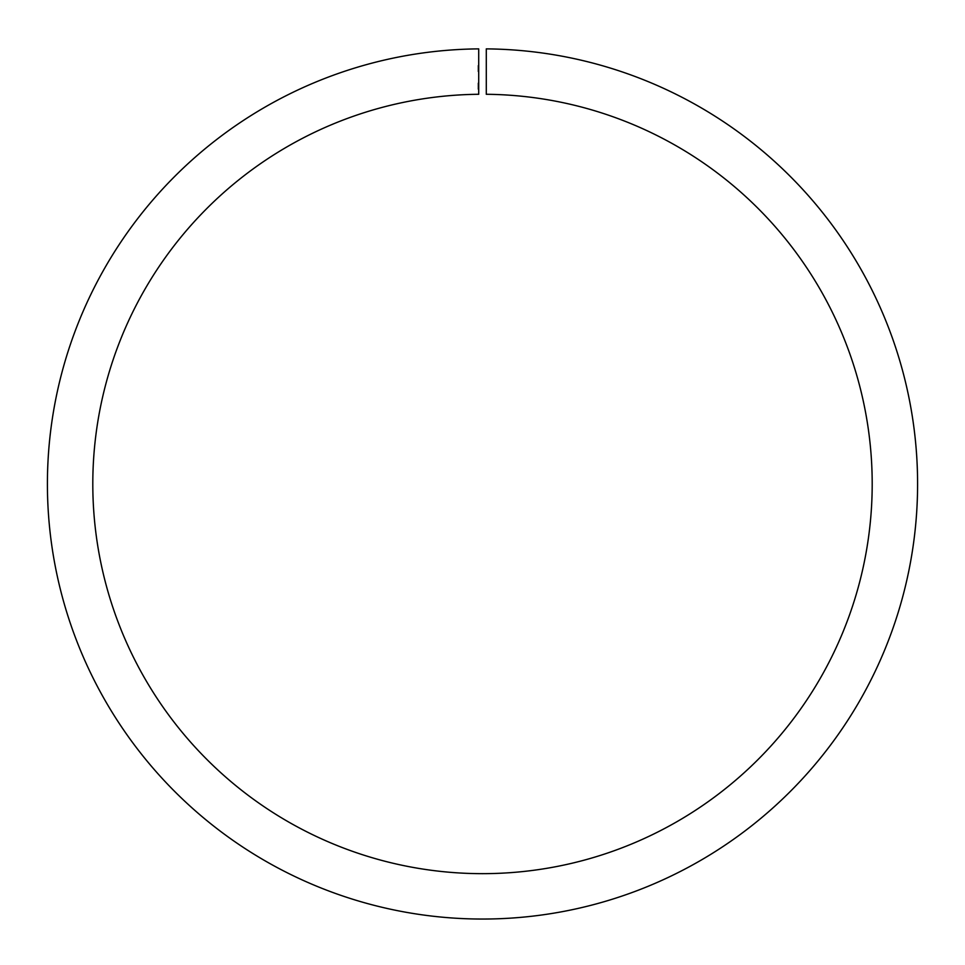 <?xml version="1.0" encoding="UTF-8"?>
<svg xmlns="http://www.w3.org/2000/svg" width="965" height="965" viewBox="0 0 965 965"><rect width="100%" height="100%" fill="white"/><g stroke="black" fill="none" stroke-linecap="round" stroke-linejoin="round"><path stroke-width="0.72" stroke-dasharray="4.83 3.62" d="M478.712 86.15L478.712 89.311L478.712 82.99L478.712 89.311L478.712 83.147L478.712 89.311L478.712 83.147L478.712 89.311L478.712 85.849L477.965 86.15L477.965 83.147L478.712 83.147L477.965 83.147L478.712 83.762L477.965 83.762L477.965 85.342L478.712 85.342L477.965 85.222L478.712 85.222L477.965 85.222L477.965 87.188L478.712 87.188L477.965 87.188L477.965 89.311L478.712 89.311L477.965 89.311L477.965 87.61L478.712 87.61L477.965 87.61L477.965 88.696L478.712 88.696L478.712 86.307L478.712 88.696L477.965 88.696L477.965 87.164L478.712 87.164L477.965 87.152L477.965 85.849L478.712 85.849L477.965 85.535L478.712 85.535M477.965 67.924L477.965 71.579L478.712 71.579L478.712 67.116L478.712 71.651L478.712 65.415L478.712 71.651L478.712 65.415L478.712 71.579L478.712 67.116L478.712 71.579L478.712 67.647L478.712 71.579L478.712 67.647L478.712 71.579L477.965 71.579L477.965 65.572L478.712 65.572L477.965 65.572L478.712 66.187L477.965 66.187L477.965 68.032L478.712 68.032L478.712 68.961L478.712 67.647L477.965 68.032L478.712 68.648L477.965 68.648L477.965 71.579L478.712 71.579L477.965 71.579L477.965 65.415L478.712 65.415L477.965 65.415L477.965 71.579L478.712 71.579L477.965 70.819L478.712 70.819L477.965 71.651L478.712 71.651L477.965 71.651L477.965 69.396L478.712 69.396L478.712 67.647L478.712 71.121L478.712 67.647L478.712 71.121L477.965 67.924L478.712 67.924M478.712 94.281L478.712 48.877A435.094 435.094 0 0 0 106.331 702.592A435.094 435.094 0 0 0 858.669 702.592A435.094 435.094 0 0 0 486.288 48.877L486.288 94.281A389.691 389.691 0 0 1 819.357 679.891A389.691 389.691 0 0 1 145.643 679.891A389.691 389.691 0 0 1 478.712 94.281M477.965 70.192L477.965 67.116L477.965 71.121L478.712 70.192M477.965 70.445L478.712 70.445M477.965 68.165L477.965 71.579L477.965 67.116L478.712 67.116L477.965 67.116L478.712 67.116L477.965 67.116L477.965 68.165L478.712 68.165M477.965 71.651L477.965 67.116L478.712 67.972L477.965 67.188L478.712 67.188L477.965 67.188L478.712 67.188L477.965 67.188L477.965 71.579L478.712 71.579L477.965 71.579L477.965 67.647L478.712 67.647L477.965 67.647L477.965 69.371L478.712 69.371L477.965 69.371L477.965 71.121L477.965 67.647L478.712 67.647L477.965 67.647L477.965 71.579L478.712 71.579L477.965 71.579L477.965 67.647L477.965 71.579L478.712 71.579L477.965 70.819L477.965 71.651L478.712 71.651M477.965 69.492L478.712 69.492L477.965 69.492M477.965 68.961L478.712 68.961L477.965 68.961M477.965 68.057L478.712 68.057L477.965 68.032M477.965 65.415L478.712 65.415L477.965 65.415M477.965 67.333L478.712 67.333M477.965 67.984L477.965 69.335L478.712 69.371L477.965 69.371L477.965 71.121L477.965 67.647L477.965 71.579L478.712 71.579L477.965 71.579L477.965 67.188L478.712 67.188L477.965 67.984L477.965 67.116L478.712 67.116L477.965 67.116L477.965 71.579L478.712 71.579L477.965 71.579L477.965 68.515L478.712 68.515L477.965 67.647L478.712 67.647L477.965 67.647L477.965 68.817L478.712 68.817L477.965 68.817L477.965 71.579L478.712 71.579L477.965 71.579L477.965 67.188L478.712 67.984M477.965 69.396L478.712 69.396M477.965 71.121L478.712 71.121M477.965 67.116L478.712 67.116M477.965 67.647L477.965 71.579L478.712 71.579L477.965 71.579L477.965 67.647L478.712 67.647M477.965 83.316L477.965 85.752L477.965 82.99L478.712 83.316M477.965 85.692L477.965 87.465L477.965 85.74L478.712 85.752L477.965 85.692L478.712 85.692M477.965 87.465L478.712 87.465L477.965 87.477L477.965 89.311L477.965 87.477M477.965 88.37L477.965 87.501L477.965 88.696L478.712 88.696L477.965 88.696L477.965 87.417L478.712 87.369L477.965 87.417L477.965 89.311L478.712 89.311L477.965 89.311L477.965 86.307L477.965 87.501L478.712 87.501L477.965 88.37L478.712 88.37M477.965 85.535L477.965 82.99L477.965 86.307L478.712 86.307L477.965 86.307L477.965 83.147L478.712 83.147L477.965 83.147L477.965 89.311L478.712 89.057M477.965 83.605L478.712 83.605M477.965 84.534L478.712 84.534L477.965 84.546M477.965 89.057L477.965 83.762L478.712 83.762L477.965 83.147L478.712 83.147L477.965 83.147L477.965 89.154L478.712 89.154L477.965 89.154L477.965 83.762L478.712 83.762L477.965 83.147L478.712 83.147L477.965 83.147L477.965 89.154L478.712 89.154L477.965 89.154L477.965 83.762L478.712 83.762L477.965 83.147L478.712 83.147L477.965 83.147L478.712 83.762L477.965 83.762L477.965 89.311L478.712 89.311M477.965 89.311L477.965 86.536L478.712 86.536L477.965 87.164L477.965 86.15M477.965 87.61L478.712 87.61L477.965 87.61M477.965 69.203L478.712 69.203L477.965 69.203M477.965 69.866L478.712 69.866M477.965 69.347L478.712 69.335M477.965 69.733L478.712 69.733M477.965 69.516L478.712 69.516L477.965 69.516M477.965 69.987L478.712 69.987L477.965 69.987M477.965 85.74L478.712 85.74"/><path stroke-width="1.45" d="M478.712 94.281L478.712 48.877A435.094 435.094 0 0 0 106.331 702.592A435.094 435.094 0 0 0 858.669 702.592A435.094 435.094 0 0 0 486.288 48.877L486.288 94.281A389.691 389.691 0 0 1 819.357 679.891A389.691 389.691 0 0 1 145.643 679.891A389.691 389.691 0 0 1 478.712 94.281"/></g></svg>
